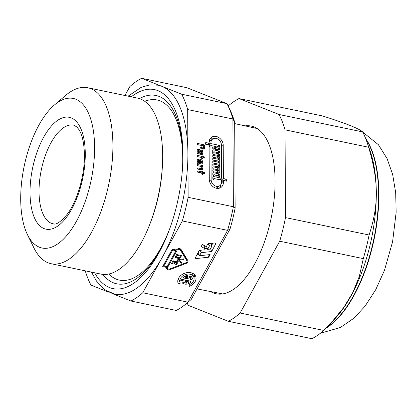<?xml version="1.0" encoding="UTF-8"?>
<svg xmlns="http://www.w3.org/2000/svg" width="417" height="417" viewBox="0 0 417 417"><rect width="100%" height="100%" fill="white"/><g stroke="black" fill="none" stroke-linecap="round" stroke-linejoin="round"><path stroke-width="0.63" d="M167.65 267.37A1.85 1.36 158.7 0 0 167.545 268.381A1.85 1.36 158.7 0 0 169.755 268.981L185.956 262.752A1.616 1.194 158.7 0 0 187.035 261.047A1.616 1.194 158.7 0 0 186.967 260.906L180.264 249.908A1.85 1.36 158.7 0 0 178.653 249.324A1.85 1.36 158.7 0 0 177.006 250.398L167.65 267.37L167.28 266.411M185.701 257.659A1.616 1.194 158.7 0 0 185.654 257.508A1.616 1.194 158.7 0 0 185.586 257.372L180.405 248.866M172.706 250.012L163.855 266.072L167.092 266.744L175.943 250.69L172.706 250.012L172.377 249.168M163.855 266.072L163.485 265.113M175.614 249.84L175.943 250.69M166.727 267.448L162.661 266.604L172.284 249.147L176.344 249.992A2.773 2.043 -21.3 0 1 178.825 248.6A2.773 2.043 -21.3 0 1 181.087 249.491L187.791 260.495A2.544 1.871 -21.3 0 1 187.9 260.708A2.544 1.871 -21.3 0 1 186.196 263.388L169.995 269.617A2.773 2.043 -21.3 0 1 166.685 268.715A2.773 2.043 -21.3 0 1 166.727 267.448L166.393 266.599M186.482 258.342A2.544 1.871 -21.3 0 1 186.18 258.858M182.344 220.942L227.583 230.361A2110.036 431.574 -54.1 0 1 230.007 229.079L191.236 299.437A2110.036 431.574 -54.1 0 1 188.004 302.179L142.765 292.76L182.344 220.942A116.838 52.313 -78.2 0 0 188.135 197.324L187.676 109.572L232.915 118.991A2110.036 535.934 -96.6 0 1 234.677 122.228A112.345 50.301 -78.2 0 0 229.965 109.833L227.812 105.412A116.838 52.313 -78.2 0 0 226.921 103.645L186.879 87.711L141.644 78.292A116.838 52.313 -78.2 0 0 129.859 86.564L124.938 95.488M111.85 293.417L130.98 301.032L176.219 310.451A116.838 52.313 -78.2 0 0 186.581 303.43A116.838 52.313 -78.2 0 0 188.004 302.179L227.583 230.361A116.838 52.313 -78.2 0 0 233.374 206.743L188.135 197.324M181.129 279.192L190.527 281.147A0.897 0.662 -21.3 0 1 190.772 282.21A5.619 4.139 -21.3 0 1 184.575 284.071A5.619 4.139 -21.3 0 1 181.958 282.413L183.193 281.861A4.269 3.148 158.7 0 0 184.538 282.877L185.596 281.319L180.566 280.208L181.129 279.192M180.311 283.143L178.46 283.961A9.435 6.953 -21.3 0 1 178.127 283.263A9.435 6.953 -21.3 0 1 184.382 273.349A9.435 6.953 -21.3 0 1 195.703 276.393A9.435 6.953 -21.3 0 1 189.537 286.271L188.88 284.926A7.412 5.463 158.7 0 0 193.822 277.133A7.412 5.463 158.7 0 0 184.924 274.74A7.412 5.463 158.7 0 0 180.008 282.528A7.412 5.463 158.7 0 0 180.311 283.143M210.1 254.578L208.74 257.19L196.36 258.545A1.079 0.792 -21.3 0 1 195.427 258.107A1.079 0.792 -21.3 0 1 195.479 257.539L199.175 250.429L204.721 249.819L205.211 248.881L201.213 246.504L202.344 244.326L206.342 246.702L207.598 244.294A1.079 0.792 -21.3 0 1 208.625 243.637L214.729 242.97A1.079 0.792 -21.3 0 1 215.657 243.408A1.079 0.792 -21.3 0 1 215.61 243.976L211.685 251.524L201.145 252.681L199.561 255.73L210.1 254.578M191.028 276.351A5.619 4.139 -21.3 0 1 192.148 277.785A5.619 4.139 -21.3 0 1 192.352 278.707A0.897 0.662 -21.3 0 1 191.106 279.567L189.917 279.254L190.303 278.452L190.934 278.394A4.269 3.148 158.7 0 0 190.892 278.275A4.269 3.148 158.7 0 0 190.324 277.425L187.421 278.577A0.897 0.662 -21.3 0 1 186.759 278.66L183.845 278.056A0.897 0.662 -21.3 0 1 183.704 276.909A5.619 4.139 -21.3 0 1 187.718 275.47L187.269 276.534A4.269 3.148 158.7 0 0 185.612 276.961L185.586 277.284L186.826 277.54A0.897 0.662 158.7 0 0 187.494 277.456L190.079 276.309A0.897 0.662 -21.3 0 1 191.028 276.351M174.822 261.933L173.503 261.662L172.158 264.102L171.351 263.935L173.081 260.792L178.137 261.845L176.407 264.988L175.599 264.821L176.944 262.376L175.63 262.1L174.713 263.758L173.905 263.591L174.822 261.933L174.488 261.089M174.713 263.758L174.342 262.804M173.503 261.662L173.175 260.813M172.158 264.102L171.783 263.148M175.63 262.1L175.296 261.256M176.944 262.376L176.615 261.527M176.407 264.988L176.031 264.029M181.442 263.216L177.397 260.328L177.778 259.629L183.845 258.853L183.428 259.609L178.716 260.213L181.859 262.46L181.442 263.216L180.874 261.756M183.167 258.941L183.428 259.609M178.716 260.213L178.45 259.546M180.405 256.09L176.97 255.376L176.344 256.512A0.808 0.594 158.7 0 0 176.714 257.268L178.737 257.69A0.808 0.594 158.7 0 0 179.779 257.226L180.405 256.09L180.076 255.246M176.328 257.967A1.736 1.277 -21.3 0 1 175.437 257.289A1.736 1.277 -21.3 0 1 175.531 256.34L176.542 254.511L181.598 255.564L180.592 257.393A1.736 1.277 -21.3 0 1 178.351 258.389L176.328 257.967L175.63 256.174M176.97 255.376L176.636 254.532M186.086 282.924L186.248 283.143A4.269 3.148 158.7 0 0 189.037 282.267L189.016 281.97L187.056 281.558L186.086 282.924L185.539 281.527M189.537 286.271L188.995 284.879M193.822 277.133L192.44 273.594A7.412 5.463 158.7 0 0 192.211 273.104M178.466 278.473A7.412 5.463 158.7 0 0 178.627 278.989L180.008 282.528M178.877 279.63L177.908 280.057M177.897 282.517L178.46 283.961M194.682 274.756A9.435 6.953 -21.3 0 1 193.983 277.649M209.235 246.176L207.635 249.366L210.345 249.069L211.93 246.02L211.711 245.769L209.235 246.176L208.276 243.721M212.806 243.184L211.711 245.285M211.685 251.524L210.564 248.652M207.228 248.323L205.086 248.558M201.145 252.681L200.223 250.315M199.561 255.73L198.211 252.28M207.817 254.823L208.74 257.19M205.211 248.881L203.83 245.342L202.292 244.43M199.102 254.558L196.902 254.797M201.745 171.794A0.646 0.521 -125.1 0 1 202.876 172.028L204.2 172.304A0.646 0.521 -125.1 0 1 204.205 173.498L202.881 173.222L202.886 173.972A0.646 0.521 -125.1 0 1 201.755 173.733L201.75 172.987L197.825 172.169A0.646 0.521 -125.1 0 1 197.82 170.975L201.745 171.794L200.436 172.711M202.876 172.028L201.567 172.951M202.881 173.222L201.802 173.978M201.02 168.598A0.808 0.652 54.9 0 0 201.724 168.004L201.719 166.581L197.82 165.768A0.646 0.521 -125.1 0 1 197.814 164.579L202.276 165.507A0.646 0.521 -125.1 0 1 202.844 166.221L202.855 168.239A2.101 1.694 -125.1 0 1 202.224 169.573A2.101 1.694 -125.1 0 1 201.03 169.792L197.835 169.13A0.646 0.521 -125.1 0 1 197.83 167.936L201.02 168.598L199.712 169.521M200.598 162.76A1.178 0.954 54.9 0 0 201.63 161.473A1.178 0.954 54.9 0 0 200.587 160.592L200.598 162.76L199.571 163.48M199.462 161.379L200.587 160.592M198.372 160.899L198.393 162.896A0.652 0.526 -125.1 0 1 197.559 163.334A0.652 0.526 -125.1 0 1 197.262 162.666L197.241 160.665A2.022 1.632 -125.1 0 1 197.846 159.273A2.022 1.632 -125.1 0 1 199.013 159.07L200.681 159.419A2.471 1.996 -125.1 0 1 202.605 161.369A2.471 1.996 -125.1 0 1 201.974 163.688A2.471 1.996 -125.1 0 1 200.681 163.97L200.035 163.834A0.641 0.516 -125.1 0 1 199.472 163.125L199.456 160.352L199.071 160.269A0.751 0.61 54.9 0 0 198.372 160.899L197.251 161.687M198.393 162.896L197.668 163.401M199.378 160.337L200.681 159.419M234.677 122.228L235.131 208.198A2110.036 535.934 -96.6 0 1 233.374 206.743L232.915 118.991A116.838 52.313 -78.2 0 0 227.812 105.412M201.635 150.845A0.646 0.521 -125.1 0 1 202.766 151.079L202.777 153.42A1.454 1.173 -125.1 0 1 202.339 154.342A1.454 1.173 -125.1 0 1 201.515 154.493L197.757 153.711A0.646 0.521 -125.1 0 1 197.189 152.997L197.173 150.386A1.454 1.173 -125.1 0 1 197.611 149.458A1.454 1.173 -125.1 0 1 198.44 149.307L199.576 149.547A1.454 1.173 -125.1 0 1 200.853 151.152L200.864 153.169L201.599 153.284L201.635 150.845M226.415 179.19A0.646 0.521 -125.1 0 1 226.984 179.904L226.989 180.655A0.646 0.521 -125.1 0 1 226.426 181.134L223.408 180.504L223.418 182.286A8.074 6.516 -125.1 0 1 220.989 187.421A8.074 6.516 -125.1 0 1 213.436 186.972A8.074 6.516 -125.1 0 1 209.282 179.341L209.099 145.163L206.081 144.532A0.646 0.521 -125.1 0 1 205.513 143.818L205.508 143.067A0.646 0.521 -125.1 0 1 206.071 142.588L209.089 143.219L209.084 142.405A8.074 6.516 -125.1 0 1 211.518 137.271A8.074 6.516 -125.1 0 1 219.066 137.719A8.074 6.516 -125.1 0 1 223.225 145.351L223.397 178.559L226.415 179.19L224.283 180.686M204.09 144.814A0.646 0.521 -125.1 0 1 204.658 145.528L204.664 147.42A2.247 1.814 -125.1 0 1 203.986 148.843A2.247 1.814 -125.1 0 1 202.709 149.077L201.948 148.921A2.247 1.814 -125.1 0 1 199.972 146.435L199.967 145.142L197.689 144.673A0.646 0.521 -125.1 0 1 197.684 143.479L204.09 144.814L202.782 145.731M202.798 156.547L204.116 156.823A0.646 0.521 -125.1 0 1 204.121 158.017L202.803 157.741L202.803 158.491A0.646 0.521 -125.1 0 1 201.672 158.252L201.672 157.506L197.747 156.688A0.646 0.521 -125.1 0 1 197.741 155.494L201.666 156.312A0.646 0.521 -125.1 0 1 202.798 156.547L201.484 157.47M201.666 156.312L200.353 157.23M202.803 157.741L201.724 158.496M198.315 152.638L199.733 152.93L199.722 150.918L198.351 150.516L198.315 152.638L197.288 153.357M199.733 152.93L198.424 153.852M200.864 153.169L199.555 154.087M201.098 145.382L201.103 146.794A0.855 0.688 54.9 0 0 201.823 147.701L202.798 147.905A0.844 0.683 54.9 0 0 203.532 147.3L203.527 145.887L201.098 145.382L199.972 146.169M201.823 147.701L200.879 148.363M201.103 146.794L200.196 147.43M213.968 174.655L213.968 175.031A0.646 0.521 -125.1 0 1 212.837 174.796L212.826 173.18A0.646 0.521 -125.1 0 1 213.389 172.701L219.227 173.915A0.646 0.521 -125.1 0 1 219.795 174.629L219.801 176.245A0.646 0.521 -125.1 0 1 218.675 176.01L218.67 175.635L216.882 175.26L216.887 175.635A0.646 0.521 -125.1 0 1 215.756 175.401L215.751 175.025L213.968 174.655L213.045 175.302M212.894 175.067L213.264 175.145M215.813 175.677L216.183 175.755M216.882 175.26L215.964 175.906M218.628 167.968L218.623 166.993L213.358 165.898A0.646 0.521 -125.1 0 1 212.785 165.184L212.785 164.538A0.646 0.521 -125.1 0 1 213.348 164.063L219.18 165.278A0.646 0.521 -125.1 0 1 219.749 165.992L219.785 172.466A0.646 0.521 -125.1 0 1 219.222 172.946L213.384 171.731A0.646 0.521 -125.1 0 1 212.816 171.017L212.816 170.261A0.646 0.521 -125.1 0 1 213.374 169.787L218.644 170.881L218.638 169.912L213.368 168.812A0.646 0.521 -125.1 0 1 212.8 168.098L212.8 167.347A0.646 0.521 -125.1 0 1 213.358 166.868L218.628 167.968L216.496 169.464M218.644 170.881L216.512 172.377M217.038 169.083L217.043 169.578M217.054 171.997L217.059 172.492M218.586 159.325L218.581 158.356L213.311 157.256A0.646 0.521 -125.1 0 1 212.743 156.542L212.738 155.901A0.646 0.521 -125.1 0 1 213.301 155.421L219.133 156.636A0.646 0.521 -125.1 0 1 219.702 157.35L219.738 163.824A0.646 0.521 -125.1 0 1 219.175 164.303L213.342 163.089A0.646 0.521 -125.1 0 1 212.774 162.375L212.769 161.624A0.646 0.521 -125.1 0 1 213.332 161.144L218.602 162.244L218.597 161.27L213.327 160.175A0.646 0.521 -125.1 0 1 212.759 159.461L212.753 158.705A0.646 0.521 -125.1 0 1 213.316 158.231L218.586 159.325L216.449 160.826M218.602 162.244L216.465 163.74M216.996 160.441L216.996 160.936M217.012 163.36L217.012 163.855M213.848 151.757L213.853 152.731L219.123 153.826A0.646 0.521 -125.1 0 1 219.691 154.54L219.691 155.187A0.646 0.521 -125.1 0 1 219.128 155.666L213.296 154.452A0.646 0.521 -125.1 0 1 212.727 153.737L212.706 150.282A0.646 0.521 -125.1 0 1 213.269 149.807L219.107 151.022A0.646 0.521 -125.1 0 1 219.676 151.736L219.676 152.377A0.646 0.521 -125.1 0 1 219.118 152.857L213.848 151.757L212.722 152.549M213.853 152.731L212.727 153.519M212.717 152.163L213.144 152.252M216.741 147.722L219.092 148.212A0.646 0.521 -125.1 0 1 219.66 148.926L219.665 149.573A0.646 0.521 -125.1 0 1 219.102 150.047L213.264 148.833A0.646 0.521 -125.1 0 1 212.696 148.118L212.696 147.477A0.646 0.521 -125.1 0 1 213.259 146.998L215.61 147.488L215.605 146.518L210.945 145.543L211.122 179.727A5.968 4.816 54.9 0 0 214.197 185.367A5.968 4.816 54.9 0 0 219.775 185.701A5.968 4.816 54.9 0 0 221.573 181.901L221.563 180.118L213.989 178.544L213.989 178.919A0.646 0.521 -125.1 0 1 212.858 178.685L212.847 176.959A0.646 0.521 -125.1 0 1 213.41 176.48L221.552 178.174L221.38 144.965A5.968 4.816 54.9 0 0 218.305 139.325A5.968 4.816 54.9 0 0 212.727 138.997A5.968 4.816 54.9 0 0 210.929 142.791L210.934 143.599L219.076 145.298A0.646 0.521 -125.1 0 1 219.644 146.013L219.65 146.763A0.646 0.521 -125.1 0 1 219.087 147.243L216.736 146.753L216.741 147.722L214.724 149.135M216.736 146.753L214.02 148.989M215.61 147.488L213.593 148.9M210.945 145.543L209.11 146.831M215.928 188.156A5.968 4.816 54.9 0 0 217.059 187.603L219.775 185.701M209.089 143.219L206.957 144.715M210.309 138.439A8.074 6.516 -125.1 0 1 213.858 138.444M220.671 178.794L220.676 179.935M223.397 178.559L221.265 180.055M221.568 180.65L222.824 180.91M213.989 178.544L213.066 179.185M212.878 178.841L213.405 178.95M221.552 178.174L219.42 179.675M212.727 138.997L210.012 140.899A5.968 4.816 54.9 0 0 209.11 141.78M208.286 143.782A5.968 4.816 54.9 0 0 208.213 144.699L208.219 144.975M210.934 143.599L208.802 145.1M209.105 145.689L210.361 145.955M215.605 147.045L216.152 147.159M220.676 184.82A8.074 6.516 -125.1 0 1 219.478 188.156M223.408 180.504L221.573 181.791M57.27 102.78A76.394 34.204 -78.2 0 0 54.351 105.053A76.394 34.204 -78.2 0 0 27.392 234.521A76.394 34.204 -78.2 0 0 90.484 183.204A76.394 34.204 -78.2 0 0 57.27 102.78M230.007 229.079A112.345 50.301 -78.2 0 0 235.131 208.198M186.581 303.43L190.319 300.235A112.345 50.301 -78.2 0 0 191.236 299.437M226.921 103.645L181.682 94.226L141.644 78.292M85.266 270.831A116.838 52.313 -78.2 0 0 90.942 285.092L109.218 292.369M91.485 272.129L96.478 281.079L104.719 289.706L114.555 294.147A106.726 47.788 -78.2 0 0 162.557 256.851A106.726 47.788 -78.2 0 0 187.905 153.451A106.726 47.788 -78.2 0 0 161.66 86.256A106.726 47.788 -78.2 0 0 158.069 85.177L149.745 84.886L141.212 87.33L128.128 96.155M187.676 109.572A116.838 52.313 -78.2 0 0 181.682 94.226M130.98 301.032A116.838 52.313 -78.2 0 0 142.765 292.76M182.698 164.418A101.639 45.51 -78.2 0 0 182.907 154.644A101.639 45.51 -78.2 0 0 182.526 144.136A101.639 45.51 -78.2 0 0 133.284 95.331A101.639 45.51 -78.2 0 0 131.287 96.812M94.643 272.786A101.639 45.51 -78.2 0 0 160.514 249.851A101.639 45.51 -78.2 0 0 168.77 231.32M27.392 234.521L33.855 247.787A89.874 40.24 -78.2 0 0 51.119 263.721L100.878 274.084A89.874 40.24 -78.2 0 0 150.146 223.403L150.97 221.234A83.051 37.186 -78.2 0 0 162.354 166.565L162.463 164.246A89.874 40.24 -78.2 0 0 137.521 98.11L87.763 87.747A89.874 40.24 -78.2 0 0 69.003 92.793A89.874 40.24 -78.2 0 0 65.568 95.467L54.351 105.053M150.146 223.403A89.874 40.24 -78.2 0 0 162.463 164.246M51.119 263.721A89.874 40.24 -78.2 0 0 108.837 183.939A89.874 40.24 -78.2 0 0 87.763 87.747M245.076 125.877A85.662 38.354 101.8 0 1 274.933 174.978A85.662 38.354 101.8 0 1 257.55 258.457A85.662 38.354 101.8 0 1 210.575 291.556M322.591 115.968C345.907 123.359 359.251 128.671 362.628 131.908L279.041 114.498L239.004 98.563L322.591 115.968M368.623 147.253C378.761 181.265 378.886 205.143 369.087 235.006L285.494 217.596L285.035 129.843L368.623 147.253A116.838 52.313 -78.2 0 0 366.939 141.921A116.838 52.313 -78.2 0 0 362.628 131.908M363.296 258.623L359.345 276.33L352.912 292.312L343.744 307.491L331.291 322.706L323.717 330.436L240.124 313.031L279.703 241.214L363.296 258.623A116.838 52.313 -78.2 0 0 369.087 235.006M187.108 302.977A116.838 52.313 -78.2 0 0 188.302 305.369L228.339 321.304L311.932 338.708A116.838 52.313 -78.2 0 0 323.717 330.436M228.339 321.304A116.838 52.313 -78.2 0 0 240.124 313.031M279.703 241.214A116.838 52.313 -78.2 0 0 285.494 217.596M285.035 129.843A116.838 52.313 -78.2 0 0 279.041 114.498M239.004 98.563A116.838 52.313 -78.2 0 0 228.12 106.038M185.586 257.372L186.967 260.906M180.264 249.908L179.774 248.641M177.006 250.398L176.688 249.59M169.995 269.617L169.75 268.986M186.196 263.388L185.946 262.752M176.344 256.512L175.969 255.553M180.217 256.439L180.592 257.393M178.351 258.389L178.023 257.539M183.845 278.056L183.48 277.128M187.488 276.403L187.144 275.522M187.269 276.534L186.889 275.559M185.612 276.961L185.252 276.033M191.669 276.966L192.352 278.707M186.759 278.66L186.274 277.425M187.421 278.577L187.024 277.56M190.069 277.404L189.709 276.476M190.324 277.425L189.917 276.382M191.106 279.567L190.626 278.332M188.536 280.735L189.016 281.97M185.482 281.235L185.002 279.995M187.056 281.558L186.576 280.323M186.764 281.689L186.201 280.25M190.772 282.21L190.34 281.11M207.65 249.225L206.524 246.353M215.61 243.976L215.235 243.022M211.711 245.769L210.788 243.403M209.49 246.009L208.568 243.648M196.36 258.545L195.755 257.002M197.82 170.975L197.262 171.366M202.891 173.222L204.2 172.304M202.886 173.972L202.24 174.426M197.814 164.579L197.257 164.97M202.276 165.507L200.968 166.425M201.719 167.014L202.844 166.221M197.83 167.936L197.272 168.327M202.855 168.239L200.728 169.729M199.013 159.07L197.251 160.305M197.741 155.494L197.184 155.885M202.808 157.741L204.116 156.823M202.803 158.491L202.156 158.945M198.304 150.62L197.178 151.413M198.44 149.307L197.189 150.188M199.576 149.547L197.178 151.225M200.853 151.152L199.727 151.939M201.505 153.3L200.196 154.217M198.304 150.6L197.178 151.392M201.64 151.871L202.766 151.079M202.777 153.42L201.307 154.452M202.798 147.905L201.536 148.786M197.684 143.479L197.126 143.87M203.527 146.32L204.658 145.528M204.664 147.42L202.391 149.01M213.968 175.031L213.322 175.484M213.389 172.701L212.837 173.091M219.227 173.915L217.21 175.328M218.435 175.583L219.795 174.629M216.887 175.635L216.241 176.094M219.801 176.245L219.154 176.699M213.358 166.868L212.806 167.259M213.348 164.063L212.79 164.449M219.18 165.278L217.168 166.691M218.388 166.946L219.749 165.992M213.374 169.787L212.821 170.178M219.785 172.466L219.128 172.925M213.316 158.231L212.759 158.622M213.301 155.421L212.743 155.812M219.133 156.636L217.121 158.048M218.341 158.304L219.702 157.35M213.332 161.144L212.774 161.535M219.738 163.824L219.081 164.282M219.676 151.736L218.315 152.69M219.107 151.022L217.09 152.434M219.676 152.377L219.024 152.836M219.123 153.826L217.106 155.244M219.691 154.54L218.331 155.499M219.04 155.645L219.691 155.187M213.269 149.807L212.717 150.198M219.092 148.212L217.075 149.625M219.66 148.926L218.299 149.88M219.665 149.573L219.008 150.031M213.259 146.998L212.701 147.389M211.122 179.727L209.438 180.91M206.071 142.588L205.513 142.979M223.225 145.351L221.385 146.638M213.989 178.919L213.342 179.373M213.41 176.48L212.852 176.871M210.929 142.791L208.213 144.699M219.076 145.298L216.944 146.794M219.644 146.013L218.164 147.05M219.65 146.763L218.993 147.222M225.508 180.942L226.984 179.904M223.418 182.286L221.229 183.819M226.989 180.655L226.337 181.114M63.144 127.977A50.384 22.56 -78.2 0 0 39.547 181.197A50.384 22.56 -78.2 0 0 53.402 223.856C56.206 225.044 60.846 221.787 67.33 214.088C77.26 201.03 84.865 175.14 84.411 154.66C84.104 143.318 82.331 135.035 79.094 129.817L76.91 126.997L73.945 125.215A50.384 22.56 -78.2 0 0 63.144 127.977M57.364 120.56A57.124 25.578 -78.2 0 0 33.86 216.423A57.124 25.578 -78.2 0 0 81.69 182.849A57.124 25.578 -78.2 0 0 57.364 120.56M102.869 274.386A96.181 43.066 -78.2 0 0 168.963 230.794M182.667 165.002A96.181 43.066 -78.2 0 0 139.466 98.631M108.785 274.021A92.006 41.194 -78.2 0 0 169.594 229.1M182.568 166.795A92.006 41.194 -78.2 0 0 144.746 101.321M325.932 328.257A105.042 47.032 -78.2 0 0 374.075 239.426A105.042 47.032 -78.2 0 0 365.657 138.501M326.626 327.564A105.042 47.032 -78.2 0 0 373.747 239.384A105.042 47.032 -78.2 0 0 366.032 139.45M331.291 322.706L335.2 318.484A106.648 47.752 -78.2 0 0 370.093 150.933L366.939 141.921M167.545 268.381L166.894 266.703M187.035 261.047L185.654 257.508M176.297 256.95L175.838 255.783M185.471 277.196L185.054 276.122M190.892 278.275L190.116 276.294M186.071 283.049L185.502 281.595M189.13 282.059L188.625 280.75M185.596 281.319L185.091 280.016M207.635 249.366L206.488 246.426M211.945 245.879L210.971 243.382M201.484 168.515L199.978 169.573M201.354 162.656L199.816 163.74M198.591 160.337L197.246 161.28M201.599 153.284L200.249 154.233M198.351 150.516L197.178 151.34M203.277 147.816L201.771 148.874M257.112 128.525L234.688 123.594M222.668 293.933L197.043 288.898M182.526 144.136L182.907 154.608C183.214 186.018 174.415 223.418 160.514 249.851M320.345 333.287L340.413 327.475L353.746 318.322L365.031 306.25L375.795 289.565L384.474 270.305L392.6 241.724L396.15 212.305L395.691 192.769L392.689 174.582L387.132 158.7L378.428 144.73L361.122 130.787"/></g></svg>
